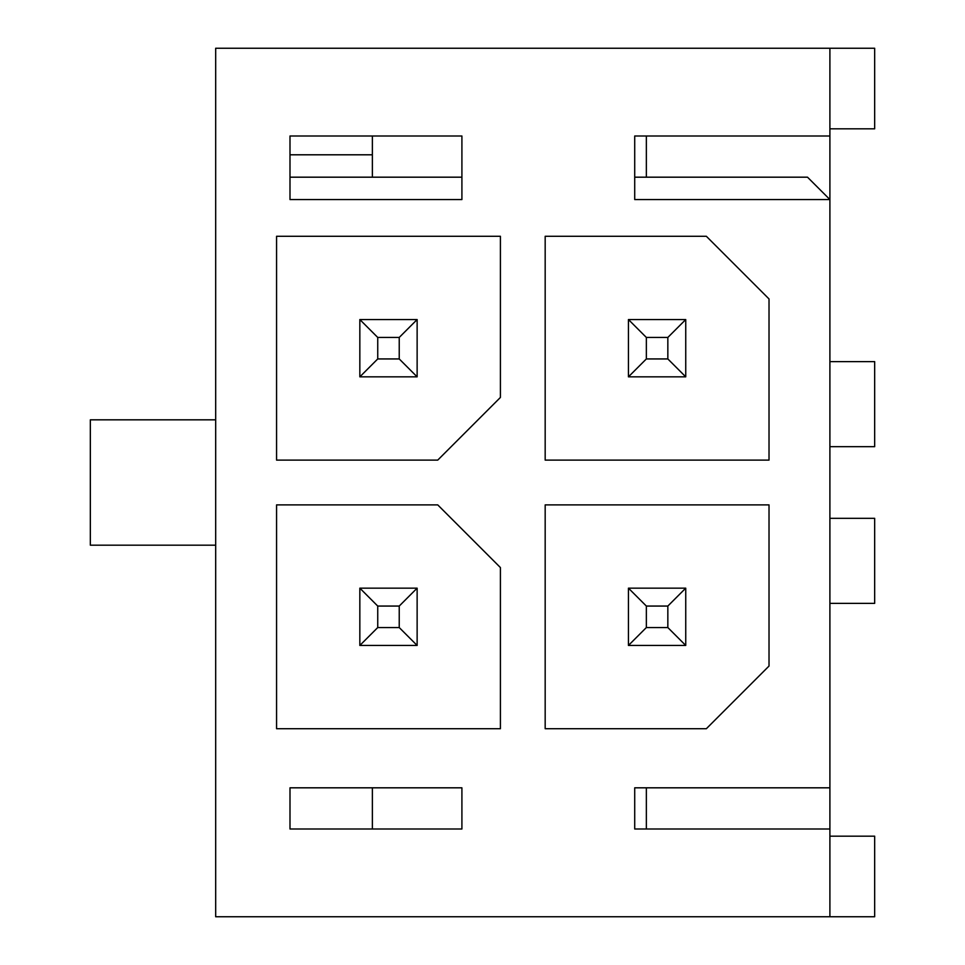 <?xml version="1.0" encoding="UTF-8"?>
<svg xmlns="http://www.w3.org/2000/svg" width="965" height="965" viewBox="0 0 965 965"><rect width="100%" height="100%" fill="white"/><g stroke="black" fill="none" stroke-linecap="round" stroke-linejoin="round"><path stroke-width="1.45" d="M359.836 319.548L417.133 319.548L417.133 376.845L359.836 376.845L359.836 319.548L377.737 337.448L377.737 358.944L399.233 358.944L399.233 337.448L377.737 337.448M417.133 376.845L399.233 358.944M399.233 337.448L417.133 319.548M359.836 376.845L377.737 358.944M829.9 135.993L829.9 48.25L215.678 48.25L215.678 916.75L829.9 916.75L829.9 829.007L634.717 829.007L634.717 787.814L829.9 787.814L829.9 199.562L634.717 199.562L634.717 135.993L829.9 135.993L829.9 199.562L807.512 177.186L634.717 177.186M829.9 787.814L829.9 829.007M289.995 177.186L461.909 177.186M289.995 199.562L289.995 135.993L461.909 135.993L461.909 199.562L289.995 199.562M646.357 177.186L646.357 135.993M545.177 236.28L545.177 460.112L769.021 460.112L769.021 298.957L706.344 236.28L545.177 236.28M545.177 504.888L545.177 728.72L706.344 728.72L769.021 666.043L769.021 504.888L545.177 504.888M276.569 460.112L437.736 460.112L500.413 397.435L500.413 236.28L276.569 236.28L276.569 460.112M276.569 728.72L500.413 728.72L500.413 567.565L437.736 504.888L276.569 504.888L276.569 728.72M461.909 787.814L461.909 829.007L289.995 829.007L289.995 787.814L461.909 787.814M646.357 829.007L646.357 787.814M829.9 836.173L874.664 836.173L874.664 916.75L829.9 916.75M829.9 128.828L874.664 128.828L874.664 48.25L829.9 48.25M372.369 829.007L372.369 787.814M829.9 518.314L874.664 518.314L874.664 603.378L829.9 603.378M215.678 545.177L90.336 545.177L90.336 419.823L215.678 419.823M289.995 154.798L372.369 154.798L372.369 135.993M372.369 154.798L372.369 177.186M829.9 446.686L874.664 446.686L874.664 361.622L829.9 361.622M685.741 376.845L628.444 376.845L628.444 319.548L685.741 319.548L685.741 376.845L667.84 358.944L667.84 337.448L646.357 337.448L646.357 358.944L667.84 358.944M628.444 319.548L646.357 337.448M646.357 358.944L628.444 376.845M685.741 319.548L667.84 337.448M685.741 645.452L628.444 645.452L628.444 588.155L685.741 588.155L685.741 645.452L667.84 627.552L667.84 606.056L646.357 606.056L646.357 627.552L667.84 627.552M628.444 588.155L646.357 606.056M646.357 627.552L628.444 645.452M685.741 588.155L667.84 606.056M359.836 588.155L417.133 588.155L417.133 645.452L359.836 645.452L359.836 588.155L377.737 606.056L377.737 627.552L399.233 627.552L399.233 606.056L377.737 606.056M417.133 645.452L399.233 627.552M399.233 606.056L417.133 588.155M359.836 645.452L377.737 627.552"/></g></svg>
